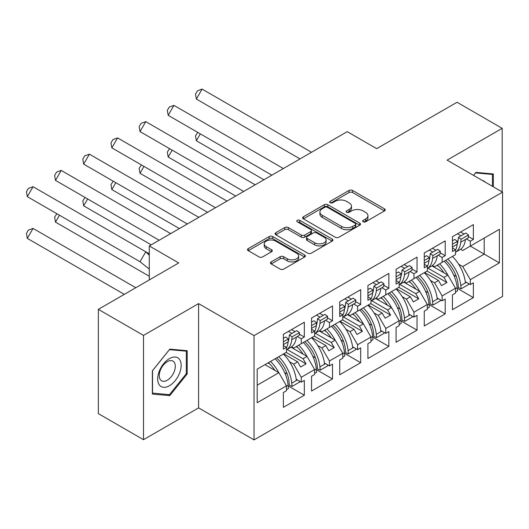 <?xml version="1.0" encoding="UTF-8"?>
<svg xmlns="http://www.w3.org/2000/svg" width="529" height="529" viewBox="0 0 529 529"><rect width="100%" height="100%" fill="white"/><g stroke="black" fill="none" stroke-linecap="round" stroke-linejoin="round"><path stroke-width="0.79" d="M363.172 221.783A1.752 1.012 0 0 0 365.651 221.783L384.49 210.912A2.506 1.448 0 0 0 385.224 209.887A2.506 1.448 0 0 0 384.49 208.862L352.579 190.44A2.506 1.448 0 0 0 349.034 190.44L330.195 201.318A1.752 1.012 0 0 0 329.686 202.032A1.752 1.012 0 0 0 330.195 202.746A1.752 1.012 0 0 0 332.681 202.746L335.115 201.344A8.021 4.629 0 0 1 346.462 201.344L349.12 202.878A8.021 4.629 0 0 1 351.474 206.151A8.021 4.629 0 0 1 349.12 209.424L346.687 210.833A1.752 1.012 0 0 0 346.171 211.554A1.752 1.012 0 0 0 346.687 212.268A1.752 1.012 0 0 0 349.166 212.268L351.606 210.859A8.021 4.629 0 0 1 362.954 210.859L365.612 212.393A8.021 4.629 0 0 1 367.959 215.673A8.021 4.629 0 0 1 365.612 218.946L363.172 220.355A1.752 1.012 0 0 0 362.656 221.069A1.752 1.012 0 0 0 363.172 221.783L363.172 220.355M502.186 191.934L502.186 128.329L457.036 102.262L376.668 148.662L347.229 131.661L149.284 245.945L149.284 279.94M143.504 439.685L198.587 407.885L198.587 303.606L143.504 335.412L143.504 439.685L98.348 413.618L98.348 309.346L178.723 262.946L149.284 245.945M143.504 335.412L98.348 309.346M271.212 261.881A2.506 1.448 0 0 0 270.478 262.906A2.506 1.448 0 0 0 271.212 263.931L280.158 269.096A2.506 1.448 0 0 0 283.709 269.096L304.625 257.021A2.506 1.448 0 0 0 305.359 255.996A2.506 1.448 0 0 0 304.625 254.971L272.713 236.549A2.506 1.448 0 0 0 269.168 236.549L248.253 248.63A2.506 1.448 0 0 0 247.519 249.648A2.506 1.448 0 0 0 248.253 250.673L259.065 256.915A2.506 1.448 0 0 0 262.609 256.915L271.562 251.751A2.506 1.448 0 0 0 272.296 250.726A2.506 1.448 0 0 0 271.562 249.701L266.199 246.607A6.705 3.875 0 0 1 264.236 243.869A6.705 3.875 0 0 1 268.375 240.292A6.705 3.875 0 0 1 275.688 241.131L296.69 253.259A6.705 3.875 0 0 1 298.66 255.996A6.705 3.875 0 0 1 294.514 259.574A6.705 3.875 0 0 1 287.207 258.734L283.709 256.71A2.506 1.448 0 0 0 280.158 256.71L271.212 261.881L271.212 263.931M198.587 303.606L254.032 335.624L502.55 192.139L502.55 296.419L254.032 439.897L254.032 335.624M502.186 128.329L447.104 160.128L502.55 192.139M335.293 237.263A2.506 1.448 0 0 0 338.838 237.263L359.76 225.189A2.506 1.448 0 0 0 360.494 224.164A2.506 1.448 0 0 0 359.76 223.139L327.848 204.716A2.506 1.448 0 0 0 324.303 204.716L303.388 216.797A2.506 1.448 0 0 0 302.648 217.822A2.506 1.448 0 0 0 303.388 218.841L335.293 237.263M297.972 222.167A1.752 1.012 0 0 1 299.751 222.411L299.751 220.328L332.192 239.055A2.506 1.448 0 0 1 332.926 240.08A2.506 1.448 0 0 1 332.192 241.105L311.277 253.179A2.506 1.448 0 0 1 307.726 253.179L275.821 234.757L275.821 232.714A2.506 1.448 0 0 0 275.087 233.732A2.506 1.448 0 0 0 275.821 234.757M275.821 232.714L284.774 227.543A2.506 1.448 0 0 1 288.318 227.543L301.259 235.015A2.506 1.448 0 0 0 304.803 235.015L310.741 231.583A2.506 1.448 0 0 0 311.475 230.565A2.506 1.448 0 0 0 310.741 229.54L297.272 221.763A1.752 1.012 0 0 1 296.756 221.043A1.752 1.012 0 0 1 297.84 220.11A1.752 1.012 0 0 1 299.751 220.328M303.071 342.66L306.046 340.941M287.095 349.497L303.071 358.722L307.045 356.427L291.056 347.196M331.247 326.393L334.222 324.674M315.271 333.23L331.247 342.455L335.214 340.16L319.232 330.929M359.416 310.126L362.398 308.407M343.447 316.964L359.416 326.188L363.39 323.893L347.408 314.662M387.592 293.859L390.574 292.14M371.623 300.697L387.592 309.921L391.566 307.627L375.583 298.396M415.768 277.593L418.75 275.873M399.798 284.43L415.768 293.655L419.742 291.36L403.759 282.129M443.943 261.326L446.926 259.607M427.974 268.163L443.943 277.388L447.918 275.093L431.935 265.862M419.742 291.36L427.326 304.499L413.962 312.216L406.378 299.077L410.352 296.782L396.446 288.755M400.896 320.832L417.031 330.149L417.031 315.344L413.962 317.116L413.962 312.216M417.031 330.149L396.082 342.243L396.082 327.438L399.15 325.666L399.15 320.766L385.786 328.483L378.202 315.344L382.176 313.049L368.27 305.015M372.72 337.099L388.855 346.416L388.855 331.61L385.786 333.382L385.786 328.483M388.855 346.416L367.906 358.51L367.906 343.705L370.974 341.932L370.974 337.033L357.611 344.749L350.026 331.61L354 329.316L340.094 321.282M344.544 353.365L360.685 362.682L360.685 347.877L357.611 349.649L357.611 344.749M360.685 362.682L339.73 374.777L339.73 359.971L342.805 358.199L342.805 353.299L329.435 361.009L321.85 347.877L325.824 345.582L311.918 337.548M316.368 369.632L332.51 378.949L332.51 364.144L329.435 365.916L329.435 361.009M332.51 378.949L311.555 391.043L311.555 376.238L314.629 374.466L314.629 369.566L301.266 377.276L293.681 364.144L297.648 361.849L283.742 353.815M288.193 385.899L304.334 395.216L304.334 380.411L301.266 382.183L301.266 377.276M304.334 395.216L283.385 407.31L283.385 392.505L286.454 390.733L286.454 385.833L257.193 402.721L257.193 369.143L286.454 352.254L286.454 347.355L283.385 349.127L283.385 334.321L304.334 322.221L304.334 337.033L301.266 338.805L301.266 343.705L314.629 335.988L314.629 331.088L311.555 332.86L311.555 318.055L332.51 305.954L332.51 320.766L329.435 322.538L329.435 327.438L342.805 319.721L342.805 314.821L339.73 316.593L339.73 301.788L360.685 289.687L360.685 304.499L357.611 306.271L357.611 311.171L370.974 303.454L370.974 298.554L367.906 300.327L367.906 285.521L388.855 273.42L388.855 288.232L385.786 290.004L385.786 294.904L399.15 287.187L399.15 282.288L396.082 284.06L396.082 269.254L417.031 257.154L417.031 271.966L413.962 273.738L413.962 278.638L427.326 270.921L427.326 266.021L424.258 267.793L424.258 252.988L445.206 240.887L445.206 255.699L442.138 257.471L442.138 262.371L455.502 254.654L455.502 249.754L452.434 251.526L452.434 236.721L473.382 224.62L473.382 239.432L470.314 241.204L470.314 246.104L499.389 229.315L499.389 262.893L470.314 279.682L462.723 266.543L484.22 254.132L484.22 238.076L499.389 229.315M457.241 288.298L473.382 297.615L473.382 282.81L470.314 284.582L470.314 279.682M473.382 297.615L452.434 309.71L452.434 294.904L455.502 293.132L455.502 288.232L442.138 295.949L434.554 282.81L438.528 280.515L424.615 272.488M429.065 304.565L445.206 313.882L445.206 299.077L442.138 300.849L442.138 295.949M445.206 313.882L424.258 325.976L424.258 311.171L427.326 309.399L427.326 304.499M301.266 343.705L293.681 348.082L291.552 346.852M289.542 361.757L293.681 364.144M297.648 361.849L300.631 367.007L306.046 363.879L303.071 358.722M307.045 356.427L314.629 369.566M329.435 327.438L321.85 331.815L319.728 330.592M317.717 345.49L321.85 347.877M325.824 345.582L328.807 350.74L334.222 347.613L331.247 342.455M335.214 340.16L342.805 353.299M357.611 311.171L350.026 315.548L347.903 314.325M345.893 329.223L350.026 331.61M354 329.316L356.982 334.473L362.398 331.346L359.416 326.188M363.39 323.893L370.974 337.033M385.786 294.904L378.202 299.282L376.079 298.058M374.069 312.956L378.202 315.344M382.176 313.049L385.158 318.207L390.574 315.079L387.592 309.921M391.566 307.627L399.15 320.766M413.962 278.638L406.378 283.015L404.249 281.792M402.245 296.69L406.378 299.077M410.352 296.782L413.328 301.94L418.75 298.812L415.768 293.655M442.138 262.371L434.554 266.748L432.424 265.525M430.414 280.423L434.554 282.81M438.528 280.515L441.503 285.673L446.926 282.546L443.943 277.388M447.918 275.093L455.502 288.232M499.389 262.893L470.314 246.104L462.723 250.482L460.6 249.258M458.59 264.156L462.723 266.543M198.587 407.885L254.032 439.897M257.193 385.205L278.869 372.694L264.963 364.66M278.869 372.694L286.454 385.833M452.434 246.997L452.573 246.917A28.097 16.22 -120 0 1 452.434 247.982L455.502 249.754M460.561 232.026L464.078 234.056M468.344 236.523L473.382 239.432M457.486 233.798L461.01 235.835M466.393 238.943L470.314 241.204M436.987 265.34L438.839 266.411M453.664 274.968L456.309 276.495M465.262 281.666L470.314 284.582M424.258 263.263L424.403 263.184A28.097 16.22 -120 0 1 424.258 264.249L427.326 266.021M432.385 248.293L435.903 250.323M440.168 252.789L445.206 255.699M429.317 250.065L432.834 252.095M438.217 255.203L442.138 257.471M408.811 281.607L410.663 282.678M425.488 291.234L428.133 292.762M437.086 297.933L442.138 300.849M283.385 344.597L283.524 344.518A28.097 16.22 -120 0 1 283.385 345.582L286.454 347.355M291.512 329.627L295.03 331.657M299.295 334.123L304.334 337.033M288.437 331.399L291.962 333.429M297.344 336.537L301.266 338.805M267.938 362.94L269.79 364.012M284.615 372.568L287.26 374.096M296.214 379.26L301.266 382.183M311.555 328.33L311.7 328.251A28.097 16.22 -120 0 1 311.561 329.316L314.629 331.088M319.688 313.36L323.206 315.39M327.471 317.856L332.51 320.766M316.613 315.132L320.138 317.162M325.52 320.27L329.435 322.538M296.114 346.674L297.966 347.745M312.791 356.301L315.436 357.829M324.383 362.993L329.435 365.916M339.73 313.049L342.805 314.821M347.857 297.093L351.382 299.123M355.64 301.59L360.685 304.499M344.789 298.865L348.307 300.895M353.689 304.003L357.611 306.271M324.29 330.407L326.135 331.478M340.967 340.035L343.605 341.562M352.559 346.733L357.611 349.649M367.906 295.797L368.052 295.718A28.097 16.22 -120 0 1 367.913 296.782L370.974 298.554M376.033 280.826L379.558 282.856M383.816 285.323L388.855 288.232M372.965 282.598L376.483 284.628M381.865 287.736L385.786 290.004M352.466 314.14L354.311 315.211M369.143 323.768L371.781 325.295M380.735 330.466L385.786 333.382M396.082 279.53L396.228 279.451A28.097 16.22 -120 0 1 396.089 280.515L399.15 282.288M404.209 264.56L407.727 266.59M411.992 269.056L417.031 271.966M401.141 266.332L404.659 268.362M410.041 271.47L413.962 273.738M380.642 297.873L382.487 298.945M397.312 307.501L399.957 309.029M408.91 314.2L413.962 317.116M427.055 271.079L446.926 282.546M398.879 287.346L418.75 298.812M370.703 303.613L390.574 315.079M342.534 319.88L362.398 331.346M314.358 336.146L334.222 347.613M286.182 352.413L306.046 363.879M493.339 186.823L493.339 173.955L475.908 172.394L473.515 175.377M187.206 373.937L187.206 350.694L169.783 349.14L152.352 370.822L152.352 394.059L169.783 395.619L187.206 373.937L186.307 373.414M363.873 222.035L365.612 221.029A8.021 4.629 0 0 0 367.959 217.756L367.959 215.673M351.474 206.151L351.474 208.234A8.021 4.629 0 0 1 349.12 211.514L347.388 212.513M384.457 210.932L352.579 192.53A2.506 1.448 0 0 0 349.034 192.53L330.903 202.997M359.727 225.209L327.848 206.806A2.506 1.448 0 0 0 324.303 206.806L303.421 218.861M355.329 224.885A1.752 1.012 0 0 0 355.838 224.164A1.752 1.012 0 0 0 355.329 223.45L327.319 207.275A1.752 1.012 0 0 0 324.832 207.275L322.267 208.763A8.021 4.629 0 0 0 319.913 212.036A8.021 4.629 0 0 0 322.267 215.31L341.41 226.366A8.021 4.629 0 0 0 352.757 226.366L355.329 224.885L355.329 226.967A1.752 1.012 0 0 0 355.838 226.253L355.838 224.164M319.913 212.036L319.913 214.119A8.021 4.629 0 0 0 322.267 217.399L322.267 215.31M355.329 226.967L352.757 228.449A8.021 4.629 0 0 1 341.41 228.449L322.267 217.399M275.854 234.777L284.774 229.626L284.774 227.543M311.475 230.565L311.475 232.648A2.506 1.448 0 0 1 310.741 233.673L304.803 237.098A2.506 1.448 0 0 1 301.259 237.098L288.318 229.626A2.506 1.448 0 0 0 284.774 229.626M299.751 222.411L332.159 241.125M314.689 242.765A6.705 3.875 0 0 0 321.996 243.604A6.705 3.875 0 0 0 326.135 240.027A6.705 3.875 0 0 0 324.171 237.29L316.772 233.018A2.506 1.448 0 0 0 313.221 233.018L307.283 236.45A2.506 1.448 0 0 0 306.549 237.468A2.506 1.448 0 0 0 307.283 238.493L314.689 242.765L314.689 244.854A6.705 3.875 0 0 0 321.996 245.694A6.705 3.875 0 0 0 326.135 242.117L326.135 240.027M306.549 237.468L306.549 239.558A2.506 1.448 0 0 0 307.283 240.583L307.283 238.493M314.689 244.854L307.283 240.583M298.66 255.996L298.66 258.079A6.705 3.875 0 0 1 294.514 261.657A6.705 3.875 0 0 1 287.207 260.817L283.709 258.8A2.506 1.448 0 0 0 280.158 258.8L271.245 263.951M264.236 243.869L264.236 245.952A6.705 3.875 0 0 0 266.199 248.69L266.199 246.607M271.529 251.771L266.199 248.69M304.592 257.041L272.713 238.639A2.506 1.448 0 0 0 269.168 238.639L248.286 250.693M167.938 394.555L169.783 395.619M447.812 259.091A28.097 16.22 -120 0 1 460.792 285.548L461.103 288.834L458.412 287.637L458.101 284.351A24.268 14.012 -120 0 0 445.663 260.334M443.924 272.785A24.268 14.012 -120 0 0 437.443 265.082M200.332 133.883L196.358 140.767L263.911 179.767M197.76 132.402L195.499 135.847L196.358 140.767M452.421 256.433A28.097 16.22 60 0 1 465.401 282.889L466.393 282.321M439.599 263.839A28.097 16.22 60 0 1 447.779 275.014M455.502 288.603L457.182 287.637A28.097 16.22 -120 0 0 444.201 261.181M457.182 287.637L457.486 290.924L455.502 292.068M461.103 288.834L468.502 284.562L468.403 283.478M460.792 242.17A28.097 16.22 60 0 1 455.502 252.254L459.708 249.84A28.097 16.22 -120 0 0 465.401 239.511L460.792 242.17L461.103 239.24L458.412 237.329L458.101 240.265A24.268 14.012 60 0 1 457.182 244.239M300.029 158.912L196.358 99.055L202.104 89.103L311.528 152.279M202.104 89.103L197.416 90.823L195.499 94.136L196.358 99.055M452.434 240.781L454.795 239.419L457.486 241.33L457.182 244.259A28.097 16.22 60 0 1 455.502 250.243M457.486 241.33L452.434 244.246M465.401 239.511L468.198 237.898L468.502 234.969L461.103 239.24M468.502 234.969L465.811 233.058L458.412 237.329M485.179 182.108A16.604 9.588 120 0 0 482.269 180.435M473.548 175.397L475.551 172.91L492.433 174.418L492.433 186.301M491.315 173.776L492.433 174.418M179.589 373.077A16.604 9.588 120 0 0 175.291 357.042A16.604 9.588 120 0 0 159.255 371.259A16.604 9.588 120 0 0 163.547 387.301A16.604 9.588 120 0 0 179.589 373.077M174.239 371.556A11.367 6.56 120 0 0 172.963 361.095A11.367 6.56 120 0 0 160.32 370.313A11.367 6.56 120 0 0 161.596 380.781A11.367 6.56 120 0 0 174.239 371.556M152.531 393.179L152.531 370.664L169.419 349.656L186.307 351.163L186.307 373.679L169.419 394.687L152.352 393.073M185.19 350.515L186.307 351.163M419.642 275.358A28.097 16.22 -120 0 1 432.616 301.814L432.927 305.101L430.236 303.904L429.925 300.617A24.268 14.012 -120 0 0 417.487 276.601M415.748 289.052A24.268 14.012 -120 0 0 409.267 281.349M172.156 150.15L168.182 157.034L235.736 196.034M169.591 148.669L167.323 152.114L168.182 157.034M424.245 272.7A28.097 16.22 60 0 1 437.225 299.156L438.217 298.587M411.423 280.106A28.097 16.22 60 0 1 419.603 291.281M427.326 304.869L429.006 303.904A28.097 16.22 -120 0 0 416.025 277.447M429.006 303.904L429.317 307.19L427.326 308.334M432.927 305.101L440.333 300.829L440.227 299.745M391.467 291.624A28.097 16.22 -120 0 1 404.44 318.081L404.751 321.368L402.06 320.171L401.749 316.884A24.268 14.012 -120 0 0 389.311 292.868M387.572 305.319A24.268 14.012 -120 0 0 381.092 297.615M143.981 166.417L140.013 173.3L207.56 212.301M141.415 164.936L139.147 168.381L140.013 173.3M396.069 288.966A28.097 16.22 60 0 1 409.049 315.423L410.041 314.848M383.247 296.372A28.097 16.22 60 0 1 391.427 307.547M399.15 321.136L400.83 320.171A28.097 16.22 -120 0 0 387.85 293.714M400.83 320.171L401.141 323.457L399.15 324.601M404.751 321.368L412.157 317.096L412.058 316.011M363.291 307.891A28.097 16.22 -120 0 1 376.271 334.348L376.575 337.634L373.884 336.437L373.58 333.151A24.268 14.012 -120 0 0 361.135 309.134M359.403 321.586A24.268 14.012 -120 0 0 352.916 313.882M115.811 182.684L111.837 189.567L179.384 228.568M113.239 181.202L110.971 184.647L111.837 189.567M367.893 305.233A28.097 16.22 60 0 1 380.873 331.69L381.865 331.114M355.071 312.639A28.097 16.22 60 0 1 363.251 323.814M370.974 337.403L372.654 336.437A28.097 16.22 -120 0 0 359.68 309.981M372.654 336.437L372.965 339.724L370.974 340.868M376.575 337.634L383.981 333.363L383.882 332.278M335.115 324.158A28.097 16.22 -120 0 1 348.095 350.615L348.399 353.901L345.708 352.704L345.404 349.418A24.268 14.012 -120 0 0 332.959 325.401M331.227 337.852A24.268 14.012 -120 0 0 324.746 330.149M87.635 198.95L83.661 205.834L151.208 244.834M85.063 197.469L82.802 200.914L83.661 205.834M339.724 321.5A28.097 16.22 60 0 1 352.698 347.956L353.689 347.381M326.896 328.906A28.097 16.22 60 0 1 335.075 340.081M342.805 353.67L344.485 352.704A28.097 16.22 -120 0 0 331.504 326.248M344.485 352.704L344.789 355.991L342.805 357.135M348.399 353.901L355.805 349.629L355.706 348.545M306.939 340.425A28.097 16.22 -120 0 1 319.919 366.881L320.23 370.168L317.532 368.971L317.228 365.684A24.268 14.012 -120 0 0 304.79 341.668M303.051 354.119A24.268 14.012 -120 0 0 296.571 346.416M59.46 215.217L55.485 222.101L149.284 276.25M56.887 213.736L54.626 217.181L55.485 222.101M311.548 337.767A28.097 16.22 60 0 1 324.522 364.223L325.52 363.648M298.72 345.173A28.097 16.22 60 0 1 306.906 356.348M314.629 369.936L316.309 368.971A28.097 16.22 -120 0 0 303.329 342.508M316.309 368.971L316.613 372.251L314.629 373.401M320.23 370.168L327.63 365.896L327.53 364.812M432.616 258.436A28.097 16.22 60 0 1 427.326 268.52L431.532 266.107A28.097 16.22 -120 0 0 437.225 255.778L432.616 258.436L432.927 255.507L430.236 253.596L429.925 256.532A24.268 14.012 60 0 1 429.006 260.506M271.853 175.178L168.182 115.322L173.929 105.37L283.352 168.546M173.929 105.37L169.24 107.083L167.323 110.402L168.182 115.322M424.258 257.048L426.625 255.686L429.317 257.597L429.006 260.526A28.097 16.22 60 0 1 427.326 266.51M429.317 257.597L424.258 260.513M437.225 255.778L440.022 254.165L440.333 251.235L432.927 255.507M440.333 251.235L437.642 249.324L430.236 253.596M404.44 274.703A28.097 16.22 60 0 1 399.15 284.787L403.356 282.374A28.097 16.22 -120 0 0 409.049 272.045L404.44 274.703L404.751 271.774L402.06 269.863L401.749 272.799A24.268 14.012 60 0 1 400.83 276.773M243.684 191.445L140.013 131.589L145.759 121.637L255.176 184.813M145.759 121.637L141.064 123.35L139.147 126.669L140.013 131.589M396.082 273.314L398.449 271.952L401.141 273.863L400.83 276.793A28.097 16.22 60 0 1 399.15 282.777M401.141 273.863L396.082 276.779M409.049 272.045L411.846 270.431L412.157 267.502L404.751 271.774M412.157 267.502L409.466 265.591L402.06 269.863M376.271 290.97A28.097 16.22 60 0 1 370.974 301.054L375.187 298.64A28.097 16.22 -120 0 0 380.873 288.312L376.271 290.97L376.575 288.041L373.884 286.129L373.58 289.059A24.268 14.012 60 0 1 372.661 293.04M215.508 207.712L111.837 147.856L117.583 137.904L227.001 201.08M117.583 137.904L112.889 139.616L110.971 142.936L111.837 147.856M367.906 289.581L370.274 288.219L372.965 290.13L372.654 293.059A28.097 16.22 60 0 1 370.974 299.037M372.965 290.13L367.906 293.046M380.873 288.312L383.67 286.698L383.981 283.769L376.575 288.041M383.981 283.769L381.29 281.858L373.884 286.129M348.095 307.237A28.097 16.22 60 0 1 342.805 317.321L347.011 314.907A28.097 16.22 -120 0 0 352.698 304.578L348.095 307.237L348.399 304.307L345.708 302.396L345.404 305.326A24.268 14.012 60 0 1 344.485 309.306M187.332 223.979L83.661 164.122L89.408 154.17L198.825 217.34M89.408 154.17L84.713 155.883L82.802 159.203L83.661 164.122M339.737 313.049A28.097 16.22 -120 0 0 339.876 311.984L339.73 312.064M339.73 305.848L342.098 304.486L344.789 306.397L344.485 309.326A28.097 16.22 60 0 1 342.805 315.304M344.789 306.397L339.73 309.313M352.698 304.578L355.501 302.965L355.805 300.036L348.399 304.307M355.805 300.036L353.114 298.125L345.708 302.396M319.919 323.503A28.097 16.22 60 0 1 314.629 333.587L318.835 331.174A28.097 16.22 -120 0 0 324.522 320.845L319.919 323.503L320.23 320.574L317.532 318.663L317.228 321.592A24.268 14.012 60 0 1 316.309 325.573M159.156 240.245L55.485 180.389L61.232 170.437L170.649 233.606M61.232 170.437L56.543 172.15L54.626 175.469L55.485 180.389M311.555 322.115L313.922 320.753L316.613 322.657L316.309 325.593A28.097 16.22 60 0 1 314.629 331.571M316.613 322.657L311.555 325.58M324.522 320.845L327.325 319.232L327.63 316.302L320.23 320.574M327.63 316.302L324.938 314.391L317.532 318.663M278.763 356.691A28.097 16.22 -120 0 1 291.743 383.148L292.054 386.435L289.363 385.238L289.052 381.951A24.268 14.012 -120 0 0 276.614 357.935M274.875 370.386A24.268 14.012 -120 0 0 268.395 362.682M135.794 287.73L33.056 228.416L27.31 238.367L124.302 294.362M33.056 228.416L28.368 230.128L26.45 233.448L27.31 238.367M283.372 354.033A28.097 16.22 60 0 1 296.352 380.49L297.344 379.915M270.55 361.439A28.097 16.22 60 0 1 278.73 372.608M286.454 386.203L288.133 385.238A28.097 16.22 -120 0 0 275.153 358.774M288.133 385.238L288.437 388.517L286.454 389.668M292.054 386.435L299.46 382.163L299.354 381.078M291.743 339.77A28.097 16.22 60 0 1 286.454 349.854L290.659 347.441A28.097 16.22 -120 0 0 296.352 337.112L291.743 339.77L292.054 336.841L289.363 334.93L289.052 337.859A24.268 14.012 60 0 1 288.133 341.84M149.284 253.794L145.759 251.771L149.284 255.282M140.013 261.723L27.31 196.656L33.056 186.704L145.759 251.771L140.013 261.723L149.284 269.082M33.056 186.704L28.368 188.417L26.45 191.736L27.31 196.656M283.385 338.381L285.746 337.019L288.437 338.924L288.133 341.86A28.097 16.22 60 0 1 286.454 347.837M288.437 338.924L283.385 341.846M296.352 337.112L299.149 335.498L299.46 332.569L292.054 336.841M299.46 332.569L296.762 330.658L289.363 334.93M365.612 221.029L365.612 218.946M346.687 212.268L346.687 210.833M349.12 211.514L349.12 209.424M330.195 202.746L330.195 201.318M349.034 192.53L349.034 190.44M352.579 192.53L352.579 190.44M384.49 210.912L384.49 208.862M303.388 218.841L303.388 216.797M324.303 206.806L324.303 204.716M327.848 206.806L327.848 204.716M359.76 225.189L359.76 223.139M341.41 228.449L341.41 226.366M352.757 228.449L352.757 226.366M288.318 229.626L288.318 227.543M301.259 237.098L301.259 235.015M304.803 237.098L304.803 235.015M310.741 233.673L310.741 231.583M332.192 241.105L332.192 239.055M280.158 258.8L280.158 256.71M283.709 258.8L283.709 256.71M287.207 260.817L287.207 258.734M271.562 251.751L271.562 249.701M248.253 250.673L248.253 248.63M269.168 238.639L269.168 236.549M272.713 238.639L272.713 236.549M304.625 257.021L304.625 254.971M460.792 285.548L465.401 282.889M457.182 244.259L452.573 246.917M432.616 301.814L437.225 299.156M404.44 318.081L409.049 315.423M376.271 334.348L380.873 331.69M348.095 350.615L352.698 347.956M319.919 366.881L324.522 364.223M429.006 260.526L424.403 263.184M400.83 276.793L396.228 279.451M372.654 293.059L368.052 295.718M344.485 309.326L339.876 311.984M316.309 325.593L311.7 328.251M291.743 383.148L296.352 380.49M288.133 341.86L283.524 344.518"/></g></svg>
